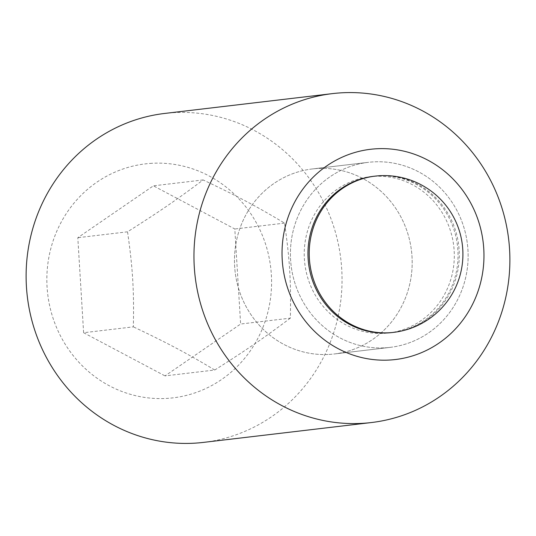 <?xml version="1.0" encoding="UTF-8"?>
<svg xmlns="http://www.w3.org/2000/svg" width="536" height="536" viewBox="0 0 536 536"><rect width="100%" height="100%" fill="white"/><g stroke="black" fill="none" stroke-linecap="round" stroke-linejoin="round"><path stroke-width="0.4" stroke-dasharray="2.68 2.01" d="M329.01 354.43A93.157 88.795 83.3 0 0 334.263 353.974A93.157 88.795 83.3 0 0 411.795 253.789A93.157 88.795 83.3 0 0 317.64 168.492A93.157 88.795 83.3 0 0 312.388 168.947A93.157 88.795 83.3 0 0 234.855 269.132A93.157 88.795 83.3 0 0 329.01 354.43A93.157 88.795 83.3 0 0 334.263 353.974A93.157 88.795 83.3 0 0 411.795 253.789A93.157 88.795 83.3 0 0 317.64 168.492A93.157 88.795 83.3 0 0 312.388 168.947A93.157 88.795 83.3 0 0 234.855 269.132A93.157 88.795 83.3 0 0 329.01 354.43M384.962 347.817A93.157 88.795 83.3 0 0 390.208 347.362A93.157 88.795 83.3 0 0 467.74 247.17A93.157 88.795 83.3 0 0 373.585 161.879A93.157 88.795 83.3 0 0 368.339 162.334A93.157 88.795 83.3 0 0 290.8 262.519A93.157 88.795 83.3 0 0 384.962 347.817A93.157 88.795 83.3 0 0 390.208 347.362A93.157 88.795 83.3 0 0 467.74 247.17A93.157 88.795 83.3 0 0 373.585 161.879A93.157 88.795 83.3 0 0 368.339 162.334A93.157 88.795 83.3 0 0 290.8 262.519A93.157 88.795 83.3 0 0 384.962 347.817M384.078 333.359A78.665 74.986 83.3 0 0 388.506 332.97A78.665 74.986 83.3 0 0 453.979 248.369A78.665 74.986 83.3 0 0 374.47 176.337A78.665 74.986 83.3 0 0 370.041 176.726A78.665 74.986 83.3 0 0 304.562 261.327A78.665 74.986 83.3 0 0 384.078 333.359M203.519 442.388A165.617 157.865 83.3 0 0 341.358 264.275A165.617 157.865 83.3 0 0 173.972 112.64A165.617 157.865 83.3 0 0 164.639 113.451M152.023 163.292A117.806 112.292 83.3 0 0 47.074 287.082A117.806 112.292 83.3 0 0 166.401 398.429A117.806 112.292 83.3 0 0 271.35 274.64A117.806 112.292 83.3 0 0 152.023 163.292M290.351 318.143C264.429 337.626 246.647 349.827 214.755 370.014L165.028 375.897L240.624 324.025L234.808 228.986L153.403 185.825L77.807 237.696L83.616 332.729L133.35 326.853C134.107 290.164 132.74 267.806 127.535 231.82C159.42 211.626 177.208 199.425 203.131 179.942C237.24 196.096 256.389 206.253 284.542 223.11C289.742 259.096 291.115 281.454 290.351 318.143L240.624 324.025M374.389 176.21A78.665 74.986 -96.7 0 1 378.202 175.902A78.665 74.986 -96.7 0 1 457.677 247.599A78.665 74.986 -96.7 0 1 392.861 332.454M284.542 223.11L234.808 228.986M203.131 179.942L153.403 185.825M127.535 231.82L77.807 237.696M214.755 370.014C186.608 353.157 167.46 343.007 133.35 326.853M83.616 332.729L165.028 375.897M393.478 332.38A78.665 74.986 83.3 0 0 458.957 247.779A78.665 74.986 83.3 0 0 379.441 175.754A78.665 74.986 83.3 0 0 375.012 176.136M390.208 347.362L334.263 353.974L390.208 347.362M392.238 332.528L388.506 332.97M373.766 176.284L370.041 176.726M368.339 162.334L312.388 168.947L368.339 162.334"/><path stroke-width="0.8" d="M341.814 92.802A165.617 157.865 83.3 0 0 332.481 93.612A165.617 157.865 83.3 0 0 194.642 271.725A165.617 157.865 83.3 0 0 362.028 423.36A165.617 157.865 83.3 0 0 371.361 422.549A165.617 157.865 83.3 0 0 509.2 244.436A165.617 157.865 83.3 0 0 341.814 92.802M376.54 148.767A105.853 100.902 83.3 0 0 282.238 259.994A105.853 100.902 83.3 0 0 389.464 360.045A105.853 100.902 83.3 0 0 483.767 248.818A105.853 100.902 83.3 0 0 376.54 148.767M332.481 93.612L164.639 113.451A165.617 157.865 83.3 0 0 26.8 291.564A165.617 157.865 83.3 0 0 194.186 443.198A165.617 157.865 83.3 0 0 203.519 442.388L371.361 422.549M392.861 332.454A78.665 74.986 -96.7 0 1 387.803 332.916A78.665 74.986 -96.7 0 1 308.267 260.563A78.665 74.986 -96.7 0 1 374.389 176.21M389.049 332.769A78.665 74.986 83.3 0 0 393.478 332.38A78.665 78.665 0 0 0 462.622 247.458A78.665 78.665 0 0 0 375.012 176.136A78.665 74.986 83.3 0 0 309.54 260.737A78.665 74.986 83.3 0 0 389.049 332.769M393.478 332.38L392.238 332.528M375.012 176.136L373.766 176.284"/></g></svg>
